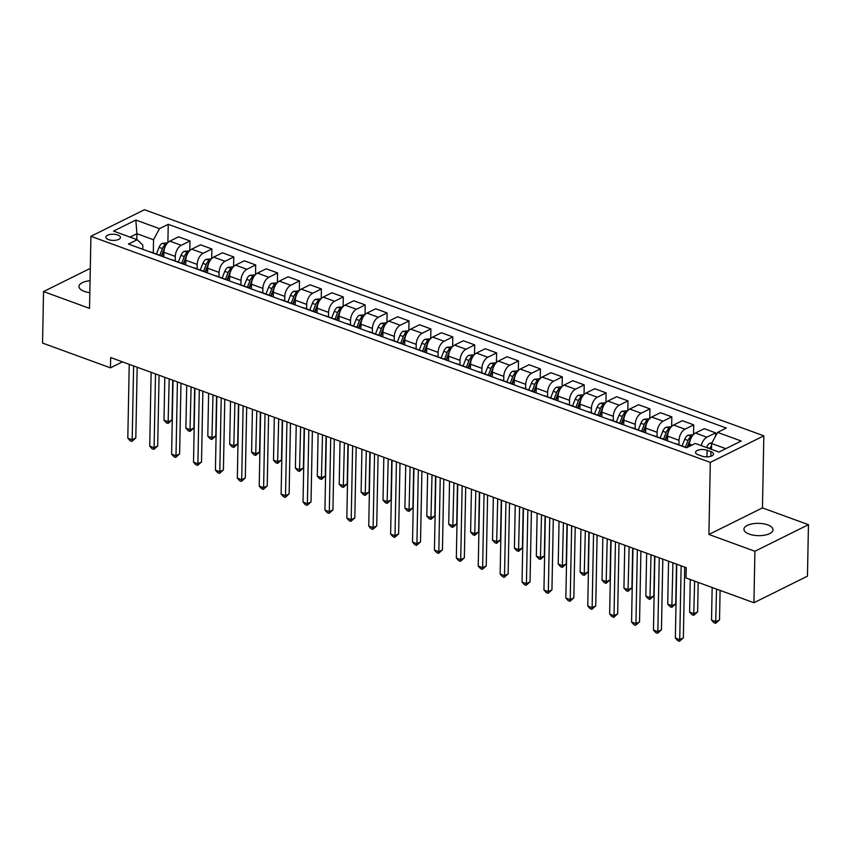 <?xml version="1.0" encoding="UTF-8"?>
<svg xmlns="http://www.w3.org/2000/svg" width="851" height="851" viewBox="0 0 851 851"><rect width="100%" height="100%" fill="white"/><g stroke="black" fill="none" stroke-linecap="round" stroke-linejoin="round"><path stroke-width="1.28" d="M90.068 280.734A14.541 6.148 1.1 0 0 78.983 286.479A14.541 6.148 1.1 0 0 84.26 291.361A14.541 6.148 1.1 0 0 89.834 292.648M749.199 534.098A14.541 6.148 1.1 0 0 764.613 535.173A14.541 6.148 1.1 0 0 773.006 529.779A14.541 6.148 1.1 0 0 767.73 524.907A14.541 6.148 1.1 0 0 752.316 523.833A14.541 6.148 1.1 0 0 743.923 529.226A14.541 6.148 1.1 0 0 749.199 534.098M108.556 239.61A7.276 3.074 1.1 0 0 116.257 240.152A7.276 3.074 1.1 0 0 120.448 237.45A7.276 3.074 1.1 0 0 117.81 235.014A7.276 3.074 1.1 0 0 110.109 234.472A7.276 3.074 1.1 0 0 105.907 237.174A7.276 3.074 1.1 0 0 108.556 239.61M763.836 435.829L144.457 209.718L90.919 236.291L710.298 462.401L763.836 435.829L762.453 507.898L708.915 534.471L754.911 551.267L808.45 524.684L762.453 507.898M808.45 524.684L807.461 576.17L753.922 602.742L754.911 551.267M753.922 602.742L686.023 577.957L686.225 567.66L110.641 357.548L110.449 367.845L122.48 361.866M710.947 451.668L707.085 450.253A7.042 2.978 1.1 0 0 699.628 449.732A7.042 2.978 1.1 0 0 695.554 452.349A7.042 2.978 1.1 0 0 698.118 454.711L701.969 456.115A7.042 2.978 1.1 0 0 709.436 456.636A7.042 2.978 1.1 0 0 713.5 454.03A7.042 2.978 1.1 0 0 710.947 451.668L710.851 456.285M725.786 448.679L711.606 443.499L717.553 432.382L726.307 428.042L168.243 224.324L167.892 242.588M717.553 432.382L741.2 441.02L718.914 452.083L695.267 443.445L686.512 447.796L128.448 244.067L137.202 239.727L113.555 231.089L135.841 220.026L159.488 228.664L168.243 224.324M90.302 268.363L43.539 291.574L42.55 343.059L110.449 367.845M43.539 291.574L89.536 308.36L90.919 236.291M708.915 534.471L710.298 462.401M137.202 239.727L142.84 245.088L142.755 249.29M136.788 239.567L136.905 233.695L130.033 237.11M711.489 449.371L711.606 443.499M689.491 446.307L689.533 444.148A9.095 5.191 -69.9 0 1 695.48 433.042L704.234 428.691L715.627 432.851L715.563 436.095M678.938 444.818L679.024 440.307A9.095 5.191 -69.9 0 1 684.97 429.202L693.725 424.862L693.544 434.478M667.546 440.871L667.631 436.159A9.095 5.191 -69.9 0 1 673.577 425.043L682.332 420.702L693.725 424.862M657.036 436.818L657.121 432.319A9.095 5.191 -69.9 0 1 663.067 421.202L671.822 416.862L671.641 426.479M645.643 432.872L645.728 428.159A9.095 5.191 -69.9 0 1 651.675 417.054L660.429 412.703L671.822 416.862M635.133 428.819L635.218 424.319A9.095 5.191 -69.9 0 1 641.165 413.214L649.919 408.863L649.738 418.479M623.74 424.883L623.826 420.16A9.095 5.191 -69.9 0 1 629.772 409.054L638.527 404.714L649.919 408.863M613.231 420.83L613.316 416.33A9.095 5.191 -69.9 0 1 619.262 405.214L628.017 400.874L627.836 410.49M601.838 416.884L601.923 412.171A9.095 5.191 -69.9 0 1 607.869 401.055L616.624 396.715L628.017 400.874M591.328 412.831L591.413 408.331A9.095 5.191 -69.9 0 1 597.359 397.226L606.114 392.875L605.933 402.491M579.935 408.884L580.031 404.172A9.095 5.191 -69.9 0 1 585.977 393.066L594.732 388.716L606.114 392.875M569.425 404.831L569.51 400.332A9.095 5.191 -69.9 0 1 575.457 389.226L584.212 384.875L584.031 394.492M558.033 400.895L558.128 396.183A9.095 5.191 -69.9 0 1 564.075 385.067L572.829 380.727L584.212 384.875M547.523 396.843L547.608 392.343A9.095 5.191 -69.9 0 1 553.554 381.227L562.309 376.887L562.128 386.503M536.13 392.896L536.226 388.184A9.095 5.191 -69.9 0 1 542.172 377.067L550.927 372.727L562.309 376.887M525.62 388.843L525.705 384.344A9.095 5.191 -69.9 0 1 531.652 373.238L540.406 368.887L540.225 378.504M514.227 384.897L514.323 380.184A9.095 5.191 -69.9 0 1 520.269 369.079L529.024 364.728L540.406 368.887M503.718 380.854L503.803 376.355A9.095 5.191 -69.9 0 1 509.76 365.239L518.514 360.898L518.323 370.515M492.325 376.908L492.421 372.195A9.095 5.191 -69.9 0 1 498.367 361.079L507.122 356.739L518.514 360.898M481.815 372.855L481.911 368.355A9.095 5.191 -69.9 0 1 487.857 357.239L496.612 352.899L496.42 362.515M470.422 368.909L470.518 364.196A9.095 5.191 -69.9 0 1 476.464 353.091L485.219 348.74L496.612 352.899M459.923 364.856L460.008 360.356A9.095 5.191 -69.9 0 1 465.954 349.25L474.709 344.9L474.518 354.516M448.53 360.92L448.615 356.197A9.095 5.191 -69.9 0 1 454.562 345.091L463.316 340.751L474.709 344.9M438.02 356.867L438.105 352.367A9.095 5.191 -69.9 0 1 444.052 341.251L452.806 336.911L452.615 346.527M426.628 352.92L426.713 348.208A9.095 5.191 -69.9 0 1 432.659 337.092L441.414 332.752L452.806 336.911M416.118 348.867L416.203 344.368A9.095 5.191 -69.9 0 1 422.149 333.262L430.904 328.911L430.712 338.528M404.725 344.921L404.81 340.209A9.095 5.191 -69.9 0 1 410.756 329.103L419.511 324.752L430.904 328.911M394.215 340.868L394.3 336.368A9.095 5.191 -69.9 0 1 400.247 325.263L409.001 320.912L408.82 330.528M382.822 336.932L382.907 332.22A9.095 5.191 -69.9 0 1 388.854 321.104L397.608 316.763L409.001 320.912M372.312 332.879L372.398 328.38A9.095 5.191 -69.9 0 1 378.344 317.263L387.099 312.923L386.918 322.54M360.92 328.933L361.005 324.22A9.095 5.191 -69.9 0 1 366.951 313.115L375.706 308.764L387.099 312.923M350.41 324.88L350.495 320.38A9.095 5.191 -69.9 0 1 356.441 309.275L365.196 304.924L365.015 314.54M339.017 320.933L339.102 316.221A9.095 5.191 -69.9 0 1 345.049 305.115L353.803 300.765L365.196 304.924M328.507 316.891L328.592 312.391A9.095 5.191 -69.9 0 1 334.539 301.275L343.293 296.935L343.113 306.551M317.115 312.945L317.2 308.232A9.095 5.191 -69.9 0 1 323.146 297.116L331.901 292.776L343.293 296.935M306.605 308.892L306.69 304.392A9.095 5.191 -69.9 0 1 312.636 293.276L321.391 288.936L321.21 298.552M295.212 304.945L295.308 300.233A9.095 5.191 -69.9 0 1 301.254 289.127L310.009 284.777L321.391 288.936M284.702 300.892L284.787 296.393A9.095 5.191 -69.9 0 1 290.734 285.287L299.488 280.936L299.307 290.553M273.309 296.956L273.405 292.233A9.095 5.191 -69.9 0 1 279.351 281.128L288.106 276.788L299.488 280.936M262.799 292.904L262.885 288.404A9.095 5.191 -69.9 0 1 268.831 277.288L277.586 272.948L277.405 282.564M251.407 288.957L251.502 284.245A9.095 5.191 -69.9 0 1 257.449 273.128L266.203 268.788L277.586 272.948M240.897 284.904L240.982 280.405A9.095 5.191 -69.9 0 1 246.928 269.299L255.683 264.948L255.502 274.565M229.504 280.958L229.6 276.245A9.095 5.191 -69.9 0 1 235.546 265.14L244.301 260.789L255.683 264.948M218.994 276.905L219.09 272.405A9.095 5.191 -69.9 0 1 225.036 261.3L233.791 256.959L233.599 266.565M207.601 272.969L207.697 268.256A9.095 5.191 -69.9 0 1 213.644 257.14L222.398 252.8L233.791 256.959M197.092 268.916L197.187 264.416A9.095 5.191 -69.9 0 1 203.134 253.3L211.888 248.96L211.697 258.576M185.699 264.969L185.795 260.257A9.095 5.191 -69.9 0 1 191.741 249.152L200.496 244.801L211.888 248.96M175.2 260.917L175.285 256.417A9.095 5.191 -69.9 0 1 181.231 245.311L189.986 240.961L189.794 250.577M163.807 256.97L163.892 252.258A9.095 5.191 -69.9 0 1 169.838 241.152L178.593 236.801L189.986 240.961M153.297 252.928L153.542 239.769L136.905 233.695L135.841 220.026M701.256 445.637A9.095 5.191 -69.9 0 1 706.873 437.201L715.627 432.851M675.066 443.616A9.095 5.191 -69.9 0 1 676.151 443.796L686.757 447.669M664.557 439.776A9.095 5.191 -69.9 0 1 665.642 439.956A9.095 5.191 -69.9 0 1 666.599 440.52M653.164 435.616A9.095 5.191 -69.9 0 1 654.259 435.808L665.642 439.956M642.654 431.776A9.095 5.191 -69.9 0 1 643.739 431.968A9.095 5.191 -69.9 0 1 644.696 432.531M631.261 427.627A9.095 5.191 -69.9 0 1 632.357 427.808L643.739 431.968M620.751 423.787A9.095 5.191 -69.9 0 1 621.836 423.968A9.095 5.191 -69.9 0 1 622.794 424.532M609.359 419.628A9.095 5.191 -69.9 0 1 610.454 419.809L621.836 423.968L623.985 418.384M598.849 415.788A9.095 5.191 -69.9 0 1 599.934 415.979A9.095 5.191 -69.9 0 1 600.891 416.533M587.456 411.629A9.095 5.191 -69.9 0 1 588.552 411.82L599.934 415.979M576.946 407.799A9.095 5.191 -69.9 0 1 578.031 407.98A9.095 5.191 -69.9 0 1 578.988 408.544M565.553 403.64A9.095 5.191 -69.9 0 1 566.649 403.821L578.031 407.98M555.043 399.8A9.095 5.191 -69.9 0 1 556.139 399.981A9.095 5.191 -69.9 0 1 557.086 400.544M543.651 395.641A9.095 5.191 -69.9 0 1 544.746 395.821L556.139 399.981L558.288 394.396M533.141 391.8A9.095 5.191 -69.9 0 1 534.237 391.992A9.095 5.191 -69.9 0 1 535.183 392.556M521.748 387.652A9.095 5.191 -69.9 0 1 522.844 387.833L534.237 391.992L536.385 386.397M511.238 383.812A9.095 5.191 -69.9 0 1 512.334 383.992A9.095 5.191 -69.9 0 1 513.281 384.556M499.845 379.652A9.095 5.191 -69.9 0 1 500.941 379.833L512.334 383.992M489.336 375.812A9.095 5.191 -69.9 0 1 490.431 375.993A9.095 5.191 -69.9 0 1 491.378 376.557M477.954 371.653A9.095 5.191 -69.9 0 1 479.039 371.844L490.431 375.993M467.433 367.823A9.095 5.191 -69.9 0 1 468.529 368.004A9.095 5.191 -69.9 0 1 469.475 368.568M456.051 363.664A9.095 5.191 -69.9 0 1 457.136 363.845L468.529 368.004M445.53 359.824A9.095 5.191 -69.9 0 1 446.626 360.005A9.095 5.191 -69.9 0 1 447.583 360.569M434.148 355.665A9.095 5.191 -69.9 0 1 435.233 355.846L446.626 360.005M423.628 351.825A9.095 5.191 -69.9 0 1 424.723 352.016A9.095 5.191 -69.9 0 1 425.681 352.569M412.246 347.665A9.095 5.191 -69.9 0 1 413.331 347.857L424.723 352.016L426.872 346.421M401.725 343.836A9.095 5.191 -69.9 0 1 402.821 344.017A9.095 5.191 -69.9 0 1 403.778 344.581M390.343 339.677A9.095 5.191 -69.9 0 1 391.428 339.857L402.821 344.017M379.833 335.837A9.095 5.191 -69.9 0 1 380.918 336.017A9.095 5.191 -69.9 0 1 381.876 336.581M368.44 331.677A9.095 5.191 -69.9 0 1 369.536 331.858L380.918 336.017M357.931 327.837A9.095 5.191 -69.9 0 1 359.016 328.029A9.095 5.191 -69.9 0 1 359.973 328.592M346.538 323.688A9.095 5.191 -69.9 0 1 347.634 323.869L359.016 328.029L361.164 322.433M336.028 319.848A9.095 5.191 -69.9 0 1 337.113 320.029A9.095 5.191 -69.9 0 1 338.07 320.593M324.635 315.689A9.095 5.191 -69.9 0 1 325.731 315.87L337.113 320.029L339.262 314.445M314.125 311.849A9.095 5.191 -69.9 0 1 315.21 312.03A9.095 5.191 -69.9 0 1 316.168 312.594M302.733 307.69A9.095 5.191 -69.9 0 1 303.828 307.881L315.21 312.03M292.223 303.86A9.095 5.191 -69.9 0 1 293.308 304.041A9.095 5.191 -69.9 0 1 294.265 304.605M280.83 299.701A9.095 5.191 -69.9 0 1 281.926 299.882L293.308 304.041M270.32 295.861A9.095 5.191 -69.9 0 1 271.416 296.042A9.095 5.191 -69.9 0 1 272.363 296.605M258.927 291.702A9.095 5.191 -69.9 0 1 260.023 291.882L271.416 296.042M248.418 287.861A9.095 5.191 -69.9 0 1 249.513 288.053A9.095 5.191 -69.9 0 1 250.46 288.606M237.025 283.702A9.095 5.191 -69.9 0 1 238.12 283.894L249.513 288.053L251.662 282.458M226.515 279.873A9.095 5.191 -69.9 0 1 227.611 280.053A9.095 5.191 -69.9 0 1 228.557 280.617M215.122 275.713A9.095 5.191 -69.9 0 1 216.218 275.894L227.611 280.053L229.759 274.469M204.612 271.873A9.095 5.191 -69.9 0 1 205.708 272.054A9.095 5.191 -69.9 0 1 206.655 272.618M193.23 267.714A9.095 5.191 -69.9 0 1 194.315 267.895L205.708 272.054M182.71 263.874A9.095 5.191 -69.9 0 1 183.805 264.065A9.095 5.191 -69.9 0 1 184.752 264.629M171.328 259.725A9.095 5.191 -69.9 0 1 172.413 259.906L183.805 264.065M160.807 255.885A9.095 5.191 -69.9 0 1 161.903 256.066A9.095 5.191 -69.9 0 1 162.86 256.63M159.488 228.664L153.542 239.769M149.425 251.726A9.095 5.191 -69.9 0 1 150.51 251.907L161.903 256.066M681.151 565.809L679.736 639.622L675.354 638.027L676.779 564.213M684.715 567.117L683.353 637.835L679.736 639.622L679.46 641.282L677.704 640.643L675.354 638.027M683.353 637.835L679.46 641.282M711.936 442.871L709.787 443.233A6.021 3.447 110.1 0 0 706.607 447.254L706.49 447.541M712.159 587.498L711.532 620.071L715.914 621.677L719.531 619.879L720.095 590.403M711.564 445.733A6.021 3.447 110.1 0 0 709.936 448.466L709.819 448.764M719.531 619.879L715.638 623.326L716.542 589.094M715.638 623.326L713.883 622.687L711.532 620.071M659.259 557.82L657.834 631.633L653.462 630.038L654.876 556.214M662.812 559.118L661.45 629.836L657.834 631.633L657.557 633.293L655.802 632.655L653.462 630.038M661.45 629.836L657.557 633.293M637.356 549.82L635.931 623.634L631.559 622.038L632.974 548.225M640.909 551.118L639.548 621.836L635.931 623.634L635.654 625.294L633.899 624.655L631.559 622.038M639.548 621.836L635.654 625.294M615.454 541.832L614.028 615.645L609.656 614.039L611.071 540.225M619.007 543.129L617.656 613.848L614.028 615.645L613.752 617.305L611.997 616.656L609.656 614.039M617.656 613.848L613.752 617.305M693.299 434.723L687.885 435.244A6.021 3.447 110.1 0 0 684.704 439.265L682.087 445.967M690.257 579.51L689.629 612.082L694.012 613.677L697.629 611.88L698.192 582.403M691.693 436.871L690.118 437.254A6.021 3.447 110.1 0 0 688.033 440.478L685.417 447.179M687.097 447.498L689.576 441.158A3.064 1.755 -69.9 0 1 690.065 440.212L690.118 437.254M687.831 447.137L689.693 442.371M697.629 611.88L693.735 615.337L694.639 581.105M693.735 615.337L691.98 614.699L689.629 612.082M671.396 426.723L665.982 427.245A6.021 3.447 110.1 0 0 662.801 431.266L660.185 437.967M668.556 561.213L667.727 604.082L672.109 605.678L675.726 603.891L676.492 564.107M669.79 428.872L668.226 429.255A6.021 3.447 110.1 0 0 666.131 432.478L663.514 439.18M665.099 439.765L667.673 433.17A3.064 1.755 -69.9 0 1 668.163 432.212L668.226 429.255M665.61 439.946L667.79 434.372M675.726 603.891L671.833 607.337L672.939 562.809M671.833 607.337L670.077 606.699L667.727 604.082M649.494 418.735L644.079 419.256A6.021 3.447 110.1 0 0 640.899 423.266L638.282 429.968M646.654 553.214L645.835 596.083L650.207 597.689L653.823 595.891L654.589 556.118M647.888 420.883L646.324 421.256A6.021 3.447 110.1 0 0 644.228 424.489L641.611 431.191M643.196 431.765L645.771 425.17A3.064 1.755 -69.9 0 1 646.26 424.224L646.324 421.256M643.707 431.957L645.888 426.372M653.823 595.891L649.93 599.349L651.036 554.82M649.93 599.349L648.175 598.7L645.835 596.083M593.551 533.832L592.136 607.646L587.754 606.05L589.169 532.237M597.104 535.13L595.753 605.848L592.136 607.646L591.849 609.305L590.094 608.667L587.754 606.05M595.753 605.848L591.849 609.305M627.591 410.735L622.177 411.256A6.021 3.447 110.1 0 0 618.996 415.277L616.379 421.979M624.751 545.225L623.932 588.094L628.304 589.69L631.921 587.892L632.687 548.118M625.985 412.884L624.421 413.267A6.021 3.447 110.1 0 0 622.326 416.49L619.709 423.192M621.294 423.766L623.868 417.181A3.064 1.755 -69.9 0 1 624.357 416.224L624.421 413.267M631.921 587.892L628.027 591.349L629.134 546.821M628.027 591.349L626.272 590.711L623.932 588.094M571.649 525.833L570.234 599.647L565.851 598.051L567.266 524.237M575.202 527.131L573.851 597.859L570.234 599.647L569.947 601.306L568.202 600.668L565.851 598.051M573.851 597.859L569.947 601.306M605.689 402.746L600.274 403.257A6.021 3.447 110.1 0 0 597.094 407.278L594.477 413.98M602.848 537.226L602.029 580.095L606.401 581.69L610.029 579.903L610.784 540.13M604.082 404.895L602.519 405.267A6.021 3.447 110.1 0 0 600.423 408.491L597.806 415.192M599.391 415.777L601.965 409.182A3.064 1.755 -69.9 0 1 602.455 408.235L602.519 405.267M599.912 415.969L602.093 410.384M610.029 579.903L606.125 583.35L607.231 538.821M606.125 583.35L604.37 582.712L602.029 580.095M549.746 517.844L548.331 591.658L543.949 590.051L545.363 516.238M553.299 519.142L551.948 589.86L548.331 591.658L548.044 593.317L546.299 592.679L543.949 590.051M551.948 589.86L548.044 593.317M583.786 394.747L578.372 395.268A6.021 3.447 110.1 0 0 575.191 399.279L572.574 405.98M580.946 529.226L580.127 572.095L584.509 573.702L588.126 571.904L588.881 532.13M582.18 396.896L580.616 397.268A6.021 3.447 110.1 0 0 578.52 400.502L575.904 407.204M577.489 407.778L580.074 401.183A3.064 1.755 -69.9 0 1 580.563 400.236L580.616 397.268M578.01 407.969L580.191 402.395M588.126 571.904L584.222 575.361L585.328 530.833M584.222 575.361L582.467 574.723L580.127 572.095M527.843 509.845L526.429 583.658L522.046 582.063L523.461 508.249M531.407 511.143L530.045 581.861L526.429 583.658L526.141 585.318L524.397 584.68L522.046 582.063M530.045 581.861L526.141 585.318M561.883 386.748L556.469 387.269A6.021 3.447 110.1 0 0 553.288 391.29L550.671 397.991M559.043 521.237L558.224 564.107L562.607 565.702L566.223 563.905L566.989 524.131M560.277 388.896L558.713 389.279A6.021 3.447 110.1 0 0 556.618 392.502L554.001 399.204M555.586 399.789L558.171 393.194A3.064 1.755 -69.9 0 1 558.66 392.237L558.713 389.279M566.223 563.905L562.32 567.362L563.426 522.833M562.32 567.362L560.575 566.723L558.224 564.107M505.941 501.845L504.526 575.659L500.143 574.063L501.558 500.25M509.504 503.154L508.143 573.872L504.526 575.659L504.249 577.318L502.494 576.68L500.143 574.063M508.143 573.872L504.249 577.318M539.981 378.759L534.577 379.269A6.021 3.447 110.1 0 0 531.396 383.29L528.769 389.992M537.141 513.238L536.321 556.107L540.704 557.713L544.321 555.916L545.087 516.142M538.375 380.908L536.811 381.28A6.021 3.447 110.1 0 0 534.715 384.503L532.098 391.205M533.683 391.79L536.268 385.195A3.064 1.755 -69.9 0 1 536.758 384.248L536.811 381.28M544.321 555.916L540.417 559.362L541.523 514.844M540.417 559.362L538.672 558.724L536.321 556.107M484.038 493.857L482.623 567.67L478.241 566.075L479.656 492.25M487.602 495.154L486.24 565.872L482.623 567.67L482.347 569.33L480.592 568.691L478.241 566.075M486.24 565.872L482.347 569.33M518.078 370.759L512.674 371.281A6.021 3.447 110.1 0 0 509.494 375.302L506.866 382.003M515.238 505.249L514.419 548.118L518.802 549.714L522.418 547.916L523.184 508.143M516.472 372.908L514.908 373.291A6.021 3.447 110.1 0 0 512.823 376.514L510.196 383.216M511.791 383.79L514.366 377.195A3.064 1.755 -69.9 0 1 514.855 376.248L514.908 373.291M512.302 383.982L514.483 378.408M522.418 547.916L518.514 551.374L519.621 506.845M518.514 551.374L516.77 550.735L514.419 548.118M462.136 485.857L460.721 559.671L456.338 558.075L457.753 484.262M465.699 487.155L464.338 557.873L460.721 559.671L460.444 561.33L458.689 560.692L456.338 558.075M464.338 557.873L460.444 561.33M496.176 362.76L490.772 363.281A6.021 3.447 110.1 0 0 487.591 367.302L484.964 374.004M493.335 497.25L492.516 540.119L496.899 541.715L500.516 539.928L501.282 500.143M494.569 364.909L493.006 365.292A6.021 3.447 110.1 0 0 490.921 368.515L488.293 375.217M489.889 375.802L492.463 369.206A3.064 1.755 -69.9 0 1 492.952 368.249L493.006 365.292M490.399 375.982L492.58 370.408M500.516 539.928L496.622 543.374L497.718 498.846M496.622 543.374L494.867 542.736L492.516 540.119M440.233 477.868L438.818 551.682L434.435 550.076L435.861 476.262M443.796 479.166L442.435 549.884L438.818 551.682L438.542 553.341L436.786 552.693L434.435 550.076M442.435 549.884L438.542 553.341M474.273 354.771L468.869 355.293A6.021 3.447 110.1 0 0 465.688 359.303L463.072 366.004M471.443 489.251L470.614 532.12L474.996 533.726L478.613 531.928L479.379 492.155M472.667 356.92L471.103 357.292A6.021 3.447 110.1 0 0 469.018 360.526L466.391 367.228M467.986 367.802L470.56 361.207A3.064 1.755 -69.9 0 1 471.05 360.26L471.103 357.292M468.497 367.994L470.677 362.409M478.613 531.928L474.72 535.385L475.815 490.857M474.72 535.385L472.965 534.736L470.614 532.12M418.33 469.869L416.916 543.683L412.533 542.087L413.958 468.273M421.894 471.167L420.532 541.885L416.916 543.683L416.639 545.342L414.884 544.704L412.533 542.087M420.532 541.885L416.639 545.342M452.381 346.772L446.966 347.293A6.021 3.447 110.1 0 0 443.786 351.314L441.169 358.016M449.541 481.262L448.711 524.131L453.094 525.727L456.71 523.929L457.476 484.155M450.775 348.921L449.2 349.304A6.021 3.447 110.1 0 0 447.115 352.527L444.499 359.228M446.084 359.803L448.658 353.218A3.064 1.755 -69.9 0 1 449.147 352.261L449.2 349.304M446.594 359.994L448.775 354.42M456.71 523.929L452.817 527.386L453.913 482.857M452.817 527.386L451.062 526.748L448.711 524.131M396.428 461.87L395.013 535.683L390.63 534.088L392.056 460.274M399.991 463.167L398.63 533.896L395.013 535.683L394.736 537.343L392.981 536.704L390.63 534.088M398.63 533.896L394.736 537.343M430.478 338.783L425.064 339.294A6.021 3.447 110.1 0 0 421.883 343.315L419.266 350.016M427.638 473.262L426.808 516.131L431.191 517.727L434.808 515.94L435.574 476.166M428.872 340.932L427.298 341.304A6.021 3.447 110.1 0 0 425.213 344.527L422.596 351.229M424.181 351.814L426.755 345.219A3.064 1.755 -69.9 0 1 427.245 344.272L427.298 341.304M434.808 515.94L430.914 519.387L432.01 474.858M430.914 519.387L429.159 518.748L426.808 516.131M374.536 453.881L373.11 527.694L368.738 526.088L370.153 452.275M378.089 455.179L376.727 525.897L373.11 527.694L372.834 529.354L371.079 528.716L368.738 526.088M376.727 525.897L372.834 529.354M408.576 330.784L403.161 331.305A6.021 3.447 110.1 0 0 399.981 335.315L397.364 342.017M405.736 465.263L404.906 508.132L409.288 509.738L412.905 507.941L413.671 468.167M406.969 332.932L405.406 333.305A6.021 3.447 110.1 0 0 403.31 336.539L400.693 343.24M402.278 343.815L404.853 337.219A3.064 1.755 -69.9 0 1 405.342 336.273L405.406 333.305M402.789 344.006L404.97 338.432M412.905 507.941L409.012 511.398L410.118 466.869M409.012 511.398L407.257 510.76L404.906 508.132M352.633 445.881L351.208 519.695L346.836 518.099L348.25 444.286M356.186 447.179L354.824 517.897L351.208 519.695L350.931 521.355L349.176 520.716L346.836 518.099M354.824 517.897L350.931 521.355M386.673 322.784L381.259 323.306A6.021 3.447 110.1 0 0 378.078 327.327L375.461 334.028M383.833 457.274L383.003 500.143L387.386 501.739L391.003 499.941L391.768 460.168M385.067 324.933L383.503 325.316A6.021 3.447 110.1 0 0 381.408 328.539L378.791 335.241M380.376 335.826L382.95 329.231A3.064 1.755 -69.9 0 1 383.439 328.273L383.503 325.316M380.886 336.007L383.067 330.433M391.003 499.941L387.109 503.398L388.216 458.87M387.109 503.398L385.354 502.76L383.003 500.143M330.731 437.882L329.305 511.696L324.933 510.1L326.348 436.286M334.283 439.19L332.932 509.909L329.305 511.696L329.029 513.355L327.273 512.717L324.933 510.1M332.932 509.909L329.029 513.355M364.771 314.796L359.356 315.306A6.021 3.447 110.1 0 0 356.175 319.327L353.559 326.029M361.93 449.275L361.111 492.144L365.483 493.75L369.1 491.952L369.866 452.179M363.164 316.944L361.601 317.317A6.021 3.447 110.1 0 0 359.505 320.54L356.888 327.241M358.473 327.826L361.047 321.231A3.064 1.755 -69.9 0 1 361.537 320.284L361.601 317.317M369.1 491.952L365.207 495.399L366.313 450.881M365.207 495.399L363.451 494.761L361.111 492.144M308.828 429.893L307.413 503.707L303.03 502.111L304.445 428.287M312.381 431.191L311.03 501.909L307.413 503.707L307.126 505.366L305.371 504.728L303.03 502.111M311.03 501.909L307.126 505.366M342.868 306.796L337.453 307.317A6.021 3.447 110.1 0 0 334.273 311.338L331.656 318.04M340.028 441.286L339.209 484.155L343.581 485.751L347.197 483.953L347.963 444.179M341.262 308.945L339.698 309.328A6.021 3.447 110.1 0 0 337.602 312.551L334.986 319.253M336.57 319.827L339.145 313.232A3.064 1.755 -69.9 0 1 339.634 312.285L339.698 309.328M347.197 483.953L343.304 487.41L344.41 442.882M343.304 487.41L341.549 486.772L339.209 484.155M286.925 421.894L285.51 495.707L281.128 494.112L282.543 420.298M290.478 423.192L289.127 493.91L285.51 495.707L285.223 497.367L283.479 496.729L281.128 494.112M289.127 493.91L285.223 497.367M320.965 298.797L315.551 299.318A6.021 3.447 110.1 0 0 312.37 303.339L309.753 310.041M318.125 433.287L317.306 476.156L321.678 477.751L325.305 475.964L326.061 436.18M319.359 300.946L317.795 301.328A6.021 3.447 110.1 0 0 315.7 304.552L313.083 311.253M314.668 311.838L317.242 305.243A3.064 1.755 -69.9 0 1 317.731 304.286L317.795 301.328M315.189 312.019L317.37 306.445M325.305 475.964L321.401 479.411L322.508 434.882M321.401 479.411L319.646 478.773L317.306 476.156M265.023 413.905L263.608 487.719L259.225 486.112L260.64 412.299M268.576 415.203L267.225 485.921L263.608 487.719L263.321 489.378L261.576 488.729L259.225 486.112M267.225 485.921L263.321 489.378M299.063 290.808L293.648 291.329A6.021 3.447 110.1 0 0 290.468 295.34L287.851 302.041M296.222 425.287L295.403 468.156L299.786 469.763L303.403 467.965L304.158 428.191M297.456 292.957L295.893 293.329A6.021 3.447 110.1 0 0 293.797 296.563L291.18 303.264M292.765 303.839L295.35 297.244A3.064 1.755 -69.9 0 1 295.84 296.297L295.893 293.329M293.287 304.03L295.467 298.446M303.403 467.965L299.499 471.422L300.605 426.894M299.499 471.422L297.754 470.773L295.403 468.156M243.12 405.906L241.705 479.719L237.323 478.124L238.737 404.31M246.684 407.204L245.322 477.922L241.705 479.719L241.418 481.379L239.674 480.741L237.323 478.124M245.322 477.922L241.418 481.379M277.16 282.809L271.746 283.33A6.021 3.447 110.1 0 0 268.565 287.351L265.948 294.052M274.32 417.298L273.501 460.168L277.883 461.763L281.5 459.965L282.266 420.192M275.554 284.957L273.99 285.34A6.021 3.447 110.1 0 0 271.894 288.563L269.278 295.265M270.863 295.84L273.448 289.255A3.064 1.755 -69.9 0 1 273.937 288.298L273.99 285.34M271.384 296.031L273.565 290.457M281.5 459.965L277.596 463.423L278.702 418.894M277.596 463.423L275.852 462.784L273.501 460.168M221.217 397.906L219.803 471.72L215.42 470.124L216.835 396.311M224.781 399.204L223.419 469.933L219.803 471.72L219.526 473.379L217.771 472.741L215.42 470.124M223.419 469.933L219.526 473.379M255.257 274.82L249.854 275.33A6.021 3.447 110.1 0 0 246.673 279.351L244.046 286.053M252.417 409.299L251.598 452.168L255.981 453.764L259.598 451.977L260.363 412.203M253.651 276.969L252.087 277.341A6.021 3.447 110.1 0 0 249.992 280.564L247.375 287.266M248.96 287.851L251.545 281.255A3.064 1.755 -69.9 0 1 252.034 280.309L252.087 277.341M259.598 451.977L255.694 455.423L256.8 410.895M255.694 455.423L253.949 454.785L251.598 452.168M199.315 389.918L197.9 463.731L193.517 462.125L194.932 388.311M202.878 391.215L201.517 461.933L197.9 463.731L197.623 465.391L195.868 464.752L193.517 462.125M201.517 461.933L197.623 465.391M233.355 266.82L227.951 267.342A6.021 3.447 110.1 0 0 224.77 271.352L222.143 278.064M230.515 401.3L229.696 444.179L234.078 445.775L237.695 443.977L238.461 404.204M231.749 268.969L230.185 269.341A6.021 3.447 110.1 0 0 228.1 272.575L225.472 279.277M227.068 279.851L229.642 273.256A3.064 1.755 -69.9 0 1 230.132 272.309L230.185 269.341M237.695 443.977L233.791 447.435L234.897 402.906M233.791 447.435L232.046 446.796L229.696 444.179M177.412 381.918L175.997 455.732L171.615 454.136L173.03 380.323M180.976 383.216L179.614 453.934L175.997 455.732L175.721 457.391L173.966 456.753L171.615 454.136M179.614 453.934L175.721 457.391M211.452 258.821L206.048 259.342A6.021 3.447 110.1 0 0 202.868 263.363L200.24 270.065M208.612 393.311L207.793 436.18L212.176 437.776L215.792 435.978L216.558 396.204M209.846 260.97L208.282 261.353A6.021 3.447 110.1 0 0 206.197 264.576L203.57 271.278M205.165 271.863L207.74 265.267A3.064 1.755 -69.9 0 1 208.229 264.31L208.282 261.353M205.676 272.043L207.857 266.469M215.792 435.978L211.899 439.435L212.995 394.907M211.899 439.435L210.144 438.797L207.793 436.18M155.51 373.919L154.095 447.743L149.712 446.137L151.138 372.323M159.073 375.227L157.712 445.945L154.095 447.743L153.818 449.392L152.063 448.754L149.712 446.137M157.712 445.945L153.818 449.392M189.55 250.832L184.146 251.343A6.021 3.447 110.1 0 0 180.965 255.364L178.348 262.065M186.72 385.312L185.89 428.181L190.273 429.787L193.89 427.989L194.656 388.216M187.943 252.981L186.38 253.353A6.021 3.447 110.1 0 0 184.295 256.576L181.667 263.289M183.263 263.863L185.837 257.268A3.064 1.755 -69.9 0 1 186.326 256.321L186.38 253.353M183.773 264.055L185.954 258.47M193.89 427.989L189.996 431.446L191.092 386.918M189.996 431.446L188.241 430.797L185.89 428.181M133.607 365.93L132.192 439.744L127.81 438.148L129.235 364.324M137.171 367.228L135.809 437.946L132.192 439.744L131.916 441.403L130.16 440.765L127.81 438.148M135.809 437.946L131.916 441.403M167.658 242.833L162.243 243.354A6.021 3.447 110.1 0 0 159.063 247.375L156.446 254.077M164.817 377.323L163.988 420.192L168.37 421.788L171.987 419.99L172.753 380.216M166.051 244.982L164.477 245.365A6.021 3.447 110.1 0 0 162.392 248.588L159.775 255.289M161.36 255.864L163.935 249.269A3.064 1.755 -69.9 0 1 164.424 248.322L164.477 245.365M161.871 256.055L164.052 250.481M171.987 419.99L168.094 423.447L169.189 378.918M168.094 423.447L166.339 422.809L163.988 420.192M689.533 444.148L692.023 445.062M667.631 436.159L679.024 440.307M645.728 428.159L657.121 432.319M623.826 420.16L635.218 424.319M601.923 412.171L613.316 416.33M580.031 404.172L591.413 408.331M558.128 396.183L569.51 400.332M536.226 388.184L547.608 392.343M514.323 380.184L525.705 384.344M492.421 372.195L503.803 376.355M470.518 364.196L481.911 368.355M448.615 356.197L460.008 360.356M426.713 348.208L438.105 352.367M404.81 340.209L416.203 344.368M382.907 332.22L394.3 336.368M361.005 324.22L372.398 328.38M339.102 316.221L350.495 320.38M317.2 308.232L328.592 312.391M295.308 300.233L306.69 304.392M273.405 292.233L284.787 296.393M251.502 284.245L262.885 288.404M229.6 276.245L240.982 280.405M207.697 268.256L219.09 272.405M185.795 260.257L197.187 264.416M163.892 252.258L175.285 256.417M695.48 433.042L706.873 437.201M673.577 425.043L684.97 429.202M651.675 417.054L663.067 421.202M629.772 409.054L641.165 413.214M607.869 401.055L619.262 405.214M585.977 393.066L597.359 397.226M564.075 385.067L575.457 389.226M542.172 377.067L553.554 381.227M520.269 369.079L531.652 373.238M498.367 361.079L509.76 365.239M476.464 353.091L487.857 357.239M454.562 345.091L465.954 349.25M432.659 337.092L444.052 341.251M410.756 329.103L422.149 333.262M388.854 321.104L400.247 325.263M366.951 313.115L378.344 317.263M345.049 305.115L356.441 309.275M323.146 297.116L334.539 301.275M301.254 289.127L312.636 293.276M279.351 281.128L290.734 285.287M257.449 273.128L268.831 277.288M235.546 265.14L246.928 269.299M213.644 257.14L225.036 261.3M191.741 249.152L203.134 253.3M169.838 241.152L181.231 245.311M706.958 456.87L707.085 450.253M711.596 443.839L709.904 443.211M709.936 448.466L706.607 447.254M691.842 436.627L688.002 435.223M688.033 440.478L684.704 439.265M669.939 428.627L666.099 427.223M666.131 432.478L662.801 431.266M648.037 420.628L644.196 419.235M644.228 424.489L640.899 423.266M626.134 412.639L622.294 411.235M622.326 416.49L618.996 415.277M604.231 404.64L600.391 403.236M600.423 408.491L597.094 407.278M582.329 396.651L578.489 395.247M578.52 400.502L575.191 399.279M560.426 388.652L556.586 387.248M556.618 392.502L553.288 391.29M538.534 380.652L534.683 379.248M534.715 384.503L531.396 383.29M516.631 372.664L512.791 371.259M512.823 376.514L509.494 375.302M494.729 364.664L490.889 363.26M490.921 368.515L487.591 367.302M472.826 356.665L468.986 355.271M469.018 360.526L465.688 359.303M450.924 348.676L447.083 347.272M447.115 352.527L443.786 351.314M429.021 340.677L425.181 339.272M425.213 344.527L421.883 343.315M407.118 332.688L403.278 331.284M403.31 336.539L399.981 335.315M385.216 324.688L381.376 323.284M381.408 328.539L378.078 327.327M363.313 316.689L359.473 315.285M359.505 320.54L356.175 319.327M341.411 308.7L337.57 307.296M337.602 312.551L334.273 311.338M319.508 300.701L315.668 299.297M315.7 304.552L312.37 303.339M297.605 292.701L293.765 291.308M293.797 296.563L290.468 295.34M275.703 284.713L271.863 283.309M271.894 288.563L268.565 287.351M253.811 276.713L249.96 275.309M249.992 280.564L246.673 279.351M231.908 268.725L228.068 267.32M228.1 272.575L224.77 271.352M210.006 260.725L206.165 259.321M206.197 264.576L202.868 263.363M188.103 252.726L184.263 251.322M184.295 256.576L180.965 255.364M166.2 244.737L162.36 243.333M162.392 248.588L159.063 247.375"/></g></svg>
